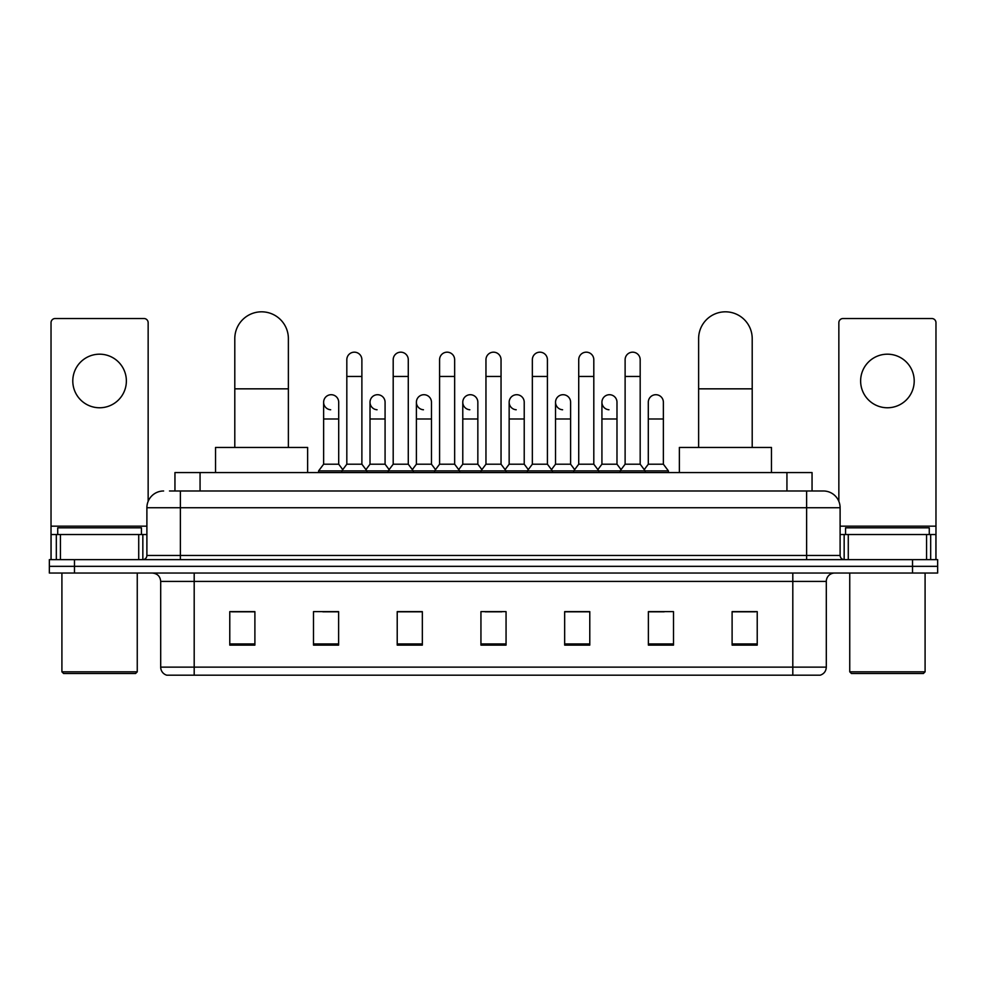 <?xml version="1.0" encoding="UTF-8"?>
<svg xmlns="http://www.w3.org/2000/svg" width="987" height="987" viewBox="0 0 987 987"><rect width="100%" height="100%" fill="white"/><g stroke="black" fill="none" stroke-linecap="round" stroke-linejoin="round"><path stroke-width="1.48" d="M174.946 490.983L174.946 472.563L812.054 472.563L812.054 490.983M169.875 490.983L823.368 490.983A16.742 16.742 0 0 1 840.11 507.737L840.11 555.459C840.332 557.976 841.738 559.37 844.304 559.641M169.493 490.983L180.374 490.983L180.374 507.737L146.89 507.737L146.89 555.459A4.182 4.182 0 0 1 142.696 559.641M163.632 490.983A16.742 16.742 0 0 0 146.89 507.737M74.469 559.641L49.35 559.641L49.35 566.341L74.469 566.341L49.35 566.341L49.35 573.04L74.469 573.04L74.469 566.341L912.531 566.341L74.469 566.341L74.469 559.641L912.531 559.641L912.531 566.341L937.65 566.341L912.531 566.341L912.531 573.04L74.469 573.04M912.531 573.04L937.65 573.04L937.65 559.641L912.531 559.641M840.11 507.737L806.626 507.737L806.626 490.983L823.368 490.983M826.304 667.138C826.07 671.148 824.059 673.837 820.271 675.182L792.808 675.182L792.808 667.138L826.304 667.138L826.304 581.405A8.377 8.377 0 0 1 834.669 573.04M792.808 675.182L166.729 675.182A8.377 8.377 0 0 1 160.696 667.138L160.696 581.405C160.202 576.322 157.414 573.533 152.331 573.04M757.226 645.116L757.226 611.632L732.107 611.632L732.107 645.116L757.226 645.116M673.504 645.116L673.504 611.632L648.385 611.632L648.385 645.116L673.504 645.116M589.782 645.116L589.782 611.632L564.663 611.632L564.663 645.116L589.782 645.116M254.893 645.116L254.893 611.632L229.774 611.632L229.774 645.116L254.893 645.116M338.615 645.116L338.615 611.632L313.496 611.632L313.496 645.116L338.615 645.116M422.337 645.116L422.337 611.632L397.218 611.632L397.218 645.116L422.337 645.116M506.06 645.116L506.06 611.632L480.94 611.632L480.94 645.116L506.06 645.116M648.385 611.804L664.214 611.804M732.107 611.804L755.548 611.804M415.552 611.804L409.111 611.804M322.786 611.804L338.615 611.804M231.451 611.804L254.893 611.804M577.888 611.804L571.448 611.804M485.123 611.804L501.877 611.804M422.337 611.804L397.218 611.804M589.782 611.804L564.663 611.804M99.588 354.185A26.797 26.797 0 0 0 72.791 380.982A26.797 26.797 0 0 0 99.588 407.767A26.797 26.797 0 0 0 126.373 380.982A26.797 26.797 0 0 0 99.588 354.185M138.723 559.641L138.723 534.522L60.441 534.522L60.441 559.641M148.149 501.371L148.149 322.7A4.182 4.182 0 0 0 143.954 318.517L55.21 318.517A4.182 4.182 0 0 0 51.028 322.7L51.028 534.522L60.441 534.522M138.723 534.522L146.89 534.522M51.028 559.641L51.028 534.522M135.589 673.504L63.587 673.504L61.91 671.826L137.255 671.826L135.589 673.504M61.91 573.04L61.91 671.826M137.255 573.04L137.255 671.826M141.449 534.522L141.449 527.823L57.727 527.823L57.727 534.522M234.795 447.456L234.795 338.615A26.797 26.797 0 0 1 261.592 311.818A26.797 26.797 0 0 1 288.377 338.615A26.797 26.797 0 0 0 261.592 311.818M288.377 447.456L288.377 338.615M307.636 472.563L307.636 447.456L215.536 447.456L215.536 472.563M698.623 447.456L698.623 338.615A26.797 26.797 0 0 1 725.408 311.818A26.797 26.797 0 0 1 752.205 338.615A26.797 26.797 0 0 0 725.408 311.818M752.205 447.456L752.205 338.615M771.464 472.563L771.464 447.456L679.364 447.456L679.364 472.563M346.819 376.454L361.884 376.454L361.884 464.198L346.819 464.198L346.819 359.712A7.538 7.538 0 0 1 354.827 352.186A7.538 7.538 0 0 1 361.884 359.712A7.538 7.538 0 0 0 354.827 352.186M346.819 464.198L341.798 470.898L341.798 472.563M361.884 464.198L366.905 470.898L318.604 470.898L318.604 472.563M393.196 464.198L393.196 376.454L408.273 376.454L408.273 464.198L393.196 464.198L388.175 470.898L366.905 470.898L366.905 472.563M393.196 376.454L393.196 359.712A7.538 7.538 0 0 1 401.203 352.186A7.538 7.538 0 0 1 408.273 359.712A7.538 7.538 0 0 0 401.203 352.186M408.273 464.198L413.294 470.898L388.175 470.898L388.175 472.563M439.585 464.198L439.585 376.454L454.649 376.454L454.649 464.198L439.585 464.198L434.564 470.898L413.294 470.898L413.294 472.563M439.585 376.454L439.585 359.712A7.538 7.538 0 0 1 447.592 352.186A7.538 7.538 0 0 1 454.649 359.712A7.538 7.538 0 0 0 447.592 352.186M454.649 464.198L459.671 470.898L434.564 470.898L434.564 472.563M485.962 464.198L485.962 376.454L501.038 376.454L501.038 464.198L485.962 464.198L480.94 470.898L459.671 470.898L459.671 472.563M485.962 376.454L485.962 359.712A7.538 7.538 0 0 1 493.969 352.186A7.538 7.538 0 0 1 501.038 359.712A7.538 7.538 0 0 0 493.969 352.186M501.038 464.198L506.06 470.898L480.94 470.898L480.94 472.563M532.351 464.198L532.351 376.454L547.415 376.454L547.415 464.198L532.351 464.198L527.329 470.898L506.06 470.898L506.06 472.563M532.351 376.454L532.351 359.712A7.538 7.538 0 0 1 540.358 352.186A7.538 7.538 0 0 1 547.415 359.712A7.538 7.538 0 0 0 540.358 352.186M547.415 464.198L552.436 470.898L527.329 470.898L527.329 472.563M578.727 464.198L578.727 376.454L593.804 376.454L593.804 464.198L578.727 464.198L573.706 470.898L552.436 470.898L552.436 472.563M578.727 376.454L578.727 359.712A7.538 7.538 0 0 1 586.734 352.186A7.538 7.538 0 0 1 593.804 359.712A7.538 7.538 0 0 0 586.734 352.186M593.804 464.198L598.825 470.898L573.706 470.898L573.706 472.563M625.116 464.198L625.116 376.454L640.181 376.454L640.181 464.198L625.116 464.198L620.095 470.898L598.825 470.898L598.825 472.563M625.116 376.454L625.116 359.712A7.538 7.538 0 0 1 633.123 352.186A7.538 7.538 0 0 1 640.181 359.712A7.538 7.538 0 0 0 633.123 352.186M640.181 464.198L645.202 470.898L620.095 470.898L620.095 472.563M663.375 464.198L663.375 418.981L648.299 418.981L648.299 464.198L663.375 464.198L668.396 470.898L645.202 470.898L645.202 472.563M330.682 409.765A7.538 7.538 0 0 1 323.625 402.24A7.538 7.538 0 0 1 331.632 394.726A7.538 7.538 0 0 1 338.701 402.24L338.701 418.981L323.625 418.981L323.625 402.24M338.701 418.981L338.701 464.198L323.625 464.198L323.625 418.981M323.625 464.198L318.604 470.898M338.701 464.198L342.76 469.615M377.071 409.765A7.538 7.538 0 0 1 370.014 402.24A7.538 7.538 0 0 1 378.021 394.726A7.538 7.538 0 0 1 385.078 402.24L385.078 418.981L370.014 418.981L370.014 402.24M385.078 418.981L385.078 464.198L370.014 464.198L370.014 418.981M370.014 464.198L365.943 469.615M385.078 464.198L389.137 469.615M423.448 409.765A7.538 7.538 0 0 1 416.391 402.24A7.538 7.538 0 0 1 424.398 394.726A7.538 7.538 0 0 1 431.467 402.24L431.467 418.981L416.391 418.981L416.391 402.24M431.467 418.981L431.467 464.198L416.391 464.198L416.391 418.981M416.391 464.198L412.332 469.615M431.467 464.198L435.526 469.615M469.837 409.765A7.538 7.538 0 0 1 462.78 402.24A7.538 7.538 0 0 1 470.787 394.726A7.538 7.538 0 0 1 477.844 402.24L477.844 418.981L462.78 418.981L462.78 402.24M477.844 418.981L477.844 464.198L462.78 464.198L462.78 418.981M462.78 464.198L458.708 469.615M477.844 464.198L481.903 469.615M516.213 409.765A7.538 7.538 0 0 1 509.156 402.24A7.538 7.538 0 0 1 517.163 394.726A7.538 7.538 0 0 1 524.22 402.24L524.22 418.981L509.156 418.981L509.156 402.24M524.22 418.981L524.22 464.198L509.156 464.198L509.156 418.981M509.156 464.198L505.097 469.615M524.22 464.198L528.292 469.615M562.602 409.765A7.538 7.538 0 0 1 555.533 402.24A7.538 7.538 0 0 1 563.552 394.726A7.538 7.538 0 0 1 570.609 402.24L570.609 418.981L555.533 418.981L555.533 402.24M570.609 418.981L570.609 464.198L555.533 464.198L555.533 418.981M555.533 464.198L551.474 469.615M570.609 464.198L574.668 469.615M608.979 409.765A7.538 7.538 0 0 1 601.922 402.24A7.538 7.538 0 0 1 609.929 394.726A7.538 7.538 0 0 1 616.986 402.24L616.986 418.981L601.922 418.981L601.922 402.24M616.986 418.981L616.986 464.198L601.922 464.198L601.922 418.981M601.922 464.198L597.863 469.615M616.986 464.198L621.057 469.615M648.299 418.981L648.299 402.24A7.538 7.538 0 0 1 656.318 394.726A7.538 7.538 0 0 1 663.375 402.24L663.375 418.981M648.299 464.198L644.24 469.615M668.396 470.898L668.396 472.563M887.412 354.185A26.797 26.797 0 0 0 860.627 380.982A26.797 26.797 0 0 0 887.412 407.767A26.797 26.797 0 0 0 914.209 380.982A26.797 26.797 0 0 0 887.412 354.185M926.559 559.641L926.559 534.522L848.277 534.522L848.277 559.641M935.972 559.641L935.972 534.522L935.972 559.641M926.559 534.522L935.972 534.522L935.972 322.7A4.182 4.182 0 0 0 931.79 318.517L843.046 318.517A4.182 4.182 0 0 0 838.851 322.7L838.851 501.371M840.11 534.522L848.277 534.522M923.413 673.504L851.411 673.504L849.745 671.826L925.09 671.826L923.413 673.504M849.745 573.04L849.745 671.826M925.09 573.04L925.09 671.826M929.273 534.522L929.273 527.823L845.551 527.823L845.551 534.522M200.065 490.983L200.065 472.563M786.935 490.983L786.935 472.563M180.374 559.641L180.374 555.459L840.11 555.459M146.89 555.459L180.374 555.459L180.374 507.737L806.626 507.737L806.626 559.641M792.808 573.04L792.808 581.405L160.696 581.405M826.304 581.405L792.808 581.405L792.808 667.138L194.192 667.138L194.192 675.182M160.696 667.138L194.192 667.138L194.192 573.04M506.06 643.956L480.94 643.956M422.337 643.956L397.218 643.956M338.615 643.956L313.496 643.956M254.893 643.956L229.774 643.956M589.782 643.956L564.663 643.956M673.504 643.956L648.385 643.956M757.226 643.956L732.107 643.956M146.89 526.157L51.028 526.157M142.844 534.522L142.844 559.641M51.09 534.522L51.09 559.641M56.321 559.641L56.321 534.522M234.795 388.841L288.377 388.841M698.623 388.841L752.205 388.841M935.972 526.157L840.11 526.157M935.91 559.641L935.91 534.522M930.679 534.522L930.679 559.641M844.156 559.641L844.156 534.522M361.884 376.454L361.884 359.712M408.273 376.454L408.273 359.712M454.649 376.454L454.649 359.712M501.038 376.454L501.038 359.712M547.415 376.454L547.415 359.712M593.804 376.454L593.804 359.712M640.181 376.454L640.181 359.712"/></g></svg>

